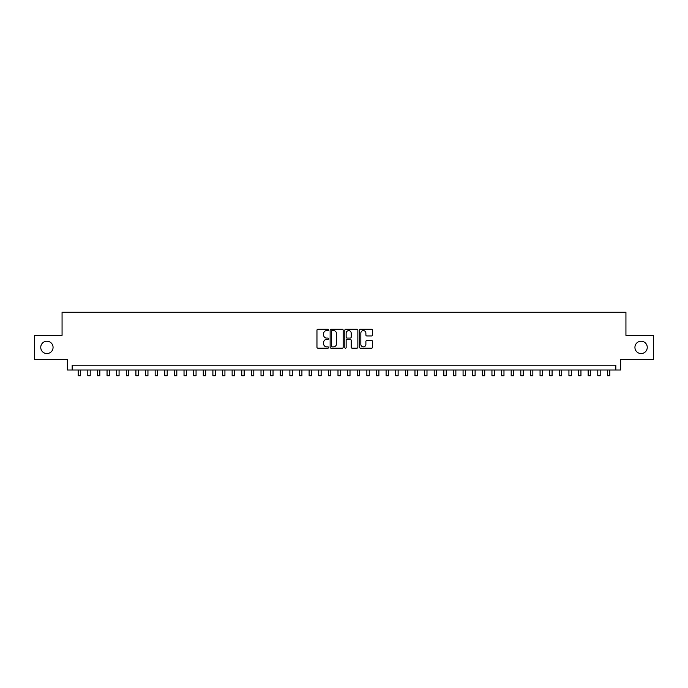 <?xml version="1.0" encoding="UTF-8"?>
<svg xmlns="http://www.w3.org/2000/svg" width="688" height="688" viewBox="0 0 688 688"><rect width="100%" height="100%" fill="white"/><g stroke="black" fill="none" stroke-linecap="round" stroke-linejoin="round"><path stroke-width="1.03" d="M328.606 329.948A0.662 0.662 0 0 0 327.944 329.285L317.908 329.285A0.946 0.946 0 0 0 316.962 330.231L316.962 347.234A0.946 0.946 0 0 0 317.908 348.18L327.944 348.18A0.662 0.662 0 0 0 328.606 347.517A0.662 0.662 0 0 0 327.944 346.855L326.645 346.855A3.019 3.019 0 0 1 323.627 343.828L323.627 342.418A3.019 3.019 0 0 1 326.645 339.39L327.944 339.39A0.662 0.662 0 0 0 328.606 338.728A0.662 0.662 0 0 0 327.944 338.075L326.645 338.075A3.019 3.019 0 0 1 323.627 335.047L323.627 333.628A3.019 3.019 0 0 1 326.645 330.61L327.944 330.61A0.662 0.662 0 0 0 328.606 329.948M634.929 347.388A6.158 6.158 0 0 0 641.087 353.546A6.158 6.158 0 0 0 647.253 347.388A6.158 6.158 0 0 0 641.087 341.231A6.158 6.158 0 0 0 634.929 347.388M40.747 347.388A6.158 6.158 0 0 0 46.913 353.546A6.158 6.158 0 0 0 53.071 347.388A6.158 6.158 0 0 0 46.913 341.231A6.158 6.158 0 0 0 40.747 347.388M371.606 335.942A0.946 0.946 0 0 0 372.543 335.004L372.543 330.231A0.946 0.946 0 0 0 371.606 329.285L360.46 329.285A0.946 0.946 0 0 0 359.514 330.231L359.514 347.234A0.946 0.946 0 0 0 360.46 348.18L371.606 348.18A0.946 0.946 0 0 0 372.543 347.234L372.543 341.472A0.946 0.946 0 0 0 371.606 340.526L366.833 340.526A0.946 0.946 0 0 0 365.887 341.472L365.887 344.327A2.528 2.528 0 0 1 363.359 346.855A2.528 2.528 0 0 1 360.839 344.327L360.839 333.138A2.528 2.528 0 0 1 363.359 330.61A2.528 2.528 0 0 1 365.887 333.138L365.887 335.004A0.946 0.946 0 0 0 366.833 335.942L371.606 335.942M615.829 370.006L620.645 370.006L620.645 359.42L653.6 359.42L653.6 335.366L625.934 335.366L625.934 312.266L62.066 312.266L62.066 335.366L34.4 335.366L34.4 359.42L67.355 359.42L67.355 370.006L615.829 370.006L615.829 365.19L72.171 365.19L72.171 370.006M343.174 330.231A0.946 0.946 0 0 0 342.228 329.285L331.083 329.285A0.946 0.946 0 0 0 330.137 330.231L330.137 347.234A0.946 0.946 0 0 0 331.083 348.18L342.228 348.18A0.946 0.946 0 0 0 343.174 347.234L343.174 330.231M345.772 329.285L356.917 329.285A0.946 0.946 0 0 1 357.863 330.231L357.863 347.234A0.946 0.946 0 0 1 356.917 348.18L352.144 348.18A0.946 0.946 0 0 1 351.198 347.234L351.198 340.336A0.946 0.946 0 0 0 350.261 339.39L347.096 339.39A0.946 0.946 0 0 0 346.15 340.336L346.15 347.517A0.662 0.662 0 0 1 345.488 348.18A0.662 0.662 0 0 1 344.826 347.517L344.826 330.231A0.946 0.946 0 0 1 345.772 329.285M332.123 330.61A0.662 0.662 0 0 0 331.461 331.272L331.461 346.193A0.662 0.662 0 0 0 332.123 346.855L333.491 346.855A3.019 3.019 0 0 0 336.518 343.828L336.518 333.628A3.019 3.019 0 0 0 333.491 330.61L332.123 330.61M351.198 333.181A2.528 2.528 0 0 0 348.678 330.653A2.528 2.528 0 0 0 346.15 333.181L346.15 337.129A0.946 0.946 0 0 0 347.096 338.075L350.261 338.075A0.946 0.946 0 0 0 351.198 337.129L351.198 333.181M78.183 370.006L78.183 375.734L80.591 375.734L80.591 370.006M87.806 370.006L87.806 375.734L90.214 375.734L90.214 370.006M97.429 370.006L97.429 375.734L99.829 375.734L99.829 370.006M107.053 370.006L107.053 375.734L109.452 375.734L109.452 370.006M116.668 370.006L116.668 375.734L119.076 375.734L119.076 370.006M126.291 370.006L126.291 375.734L128.699 375.734L128.699 370.006M135.914 370.006L135.914 375.734L138.322 375.734L138.322 370.006M145.538 370.006L145.538 375.734L147.946 375.734L147.946 370.006M155.161 370.006L155.161 375.734L157.569 375.734L157.569 370.006M164.785 370.006L164.785 375.734L167.193 375.734L167.193 370.006M174.408 370.006L174.408 375.734L176.807 375.734L176.807 370.006M184.031 370.006L184.031 375.734L186.431 375.734L186.431 370.006M193.646 370.006L193.646 375.734L196.054 375.734L196.054 370.006M203.27 370.006L203.27 375.734L205.678 375.734L205.678 370.006M212.893 370.006L212.893 375.734L215.301 375.734L215.301 370.006M222.516 370.006L222.516 375.734L224.924 375.734L224.924 370.006M232.14 370.006L232.14 375.734L234.548 375.734L234.548 370.006M241.763 370.006L241.763 375.734L244.171 375.734L244.171 370.006M251.387 370.006L251.387 375.734L253.786 375.734L253.786 370.006M261.01 370.006L261.01 375.734L263.409 375.734L263.409 370.006M270.633 370.006L270.633 375.734L273.033 375.734L273.033 370.006M280.248 370.006L280.248 375.734L282.656 375.734L282.656 370.006M289.872 370.006L289.872 375.734L292.28 375.734L292.28 370.006M299.495 370.006L299.495 375.734L301.903 375.734L301.903 370.006M309.118 370.006L309.118 375.734L311.526 375.734L311.526 370.006M318.742 370.006L318.742 375.734L321.15 375.734L321.15 370.006M328.365 370.006L328.365 375.734L330.773 375.734L330.773 370.006M337.989 370.006L337.989 375.734L340.388 375.734L340.388 370.006M349.392 330.756L349.392 329.285M347.612 370.006L347.612 375.734L350.011 375.734L350.011 370.006M357.227 370.006L357.227 375.734L359.635 375.734L359.635 370.006M366.85 370.006L366.85 375.734L369.258 375.734L369.258 370.006M376.474 370.006L376.474 375.734L378.882 375.734L378.882 370.006M386.097 370.006L386.097 375.734L388.505 375.734L388.505 370.006M395.72 370.006L395.72 375.734L398.128 375.734L398.128 370.006M405.344 370.006L405.344 375.734L407.752 375.734L407.752 370.006M414.967 370.006L414.967 375.734L417.367 375.734L417.367 370.006M424.591 370.006L424.591 375.734L426.99 375.734L426.99 370.006M434.214 370.006L434.214 375.734L436.613 375.734L436.613 370.006M443.829 370.006L443.829 375.734L446.237 375.734L446.237 370.006M453.452 370.006L453.452 375.734L455.86 375.734L455.86 370.006M463.076 370.006L463.076 375.734L465.484 375.734L465.484 370.006M472.699 370.006L472.699 375.734L475.107 375.734L475.107 370.006M482.322 370.006L482.322 375.734L484.73 375.734L484.73 370.006M491.946 370.006L491.946 375.734L494.354 375.734L494.354 370.006M501.569 370.006L501.569 375.734L503.969 375.734L503.969 370.006M511.193 370.006L511.193 375.734L513.592 375.734L513.592 370.006M520.807 370.006L520.807 375.734L523.215 375.734L523.215 370.006M530.431 370.006L530.431 375.734L532.839 375.734L532.839 370.006M540.054 370.006L540.054 375.734L542.462 375.734L542.462 370.006M549.678 370.006L549.678 375.734L552.086 375.734L552.086 370.006M559.301 370.006L559.301 375.734L561.709 375.734L561.709 370.006M568.924 370.006L568.924 375.734L571.332 375.734L571.332 370.006M578.548 370.006L578.548 375.734L580.947 375.734L580.947 370.006M588.171 370.006L588.171 375.734L590.571 375.734L590.571 370.006M597.786 370.006L597.786 375.734L600.194 375.734L600.194 370.006M607.409 370.006L607.409 375.734L609.817 375.734L609.817 370.006"/></g></svg>

